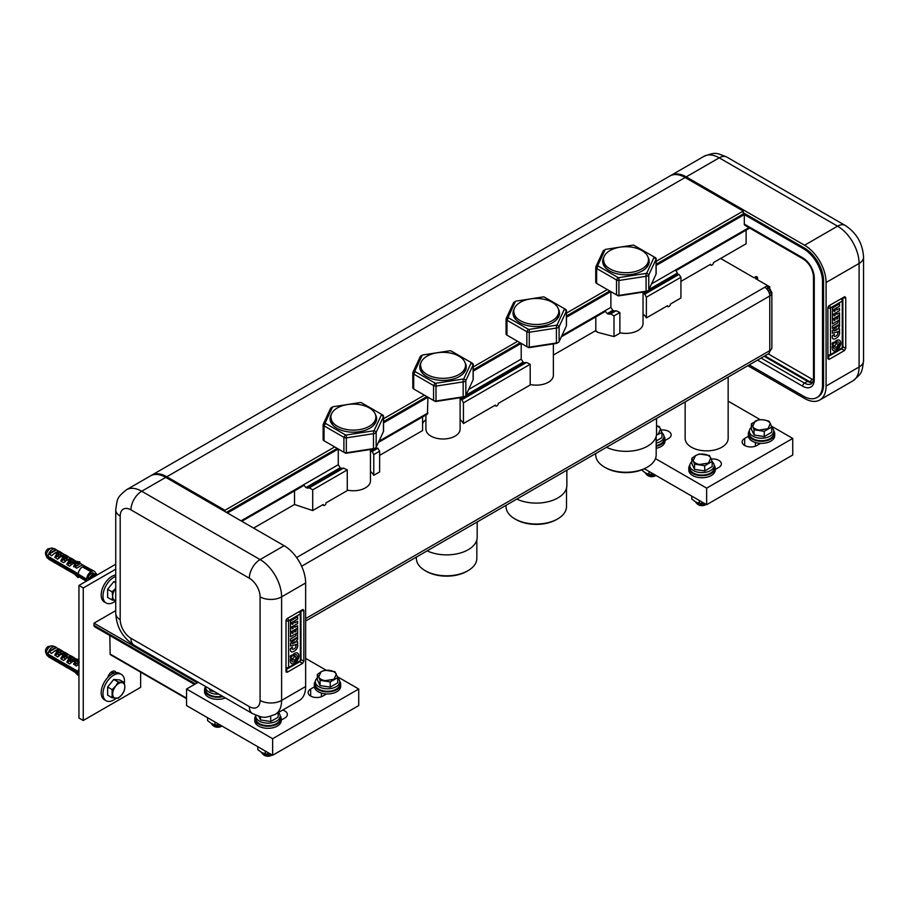 <?xml version="1.0" encoding="UTF-8"?>
<svg xmlns="http://www.w3.org/2000/svg" width="909" height="909" viewBox="0 0 909 909"><rect width="100%" height="100%" fill="white"/><g stroke="black" fill="none" stroke-linecap="round" stroke-linejoin="round"><path stroke-width="1.36" d="M305.64 618.597L769.775 350.635L769.775 295.959A7.102 4.102 -120 0 0 764.753 287.267L767.628 285.608L755.436 278.563L757.583 277.325L756.152 276.495L753.993 277.734L720.644 258.474M619.87 332.728A17.089 9.874 -0 0 0 642.345 326.286A17.089 9.874 -0 0 0 643.038 323.502L643.038 292.119M530.197 384.496A17.089 9.874 -0 0 0 552.672 378.053A17.089 9.874 -0 0 0 553.365 375.269L553.365 343.886M425.923 414.993L425.923 429.116A17.089 9.874 -0 0 0 440.581 438.888A17.089 9.874 -0 0 0 459.42 431.9A17.089 9.874 -0 0 0 460.113 429.116L460.113 397.733M347.272 490.11A17.089 9.874 -0 0 0 369.747 483.668A17.089 9.874 -0 0 0 370.44 480.884L370.44 449.501M301.64 566.239L769.775 295.959A7.102 4.102 0 0 0 771.855 293.062L771.855 347.738A7.102 4.102 0 0 1 769.775 350.635A7.102 4.102 60 0 1 768.31 353.885L305.64 621.006M771.855 293.062A7.102 4.102 0 0 0 770.491 290.641M766.571 288.698L767.628 288.096L767.628 285.608L769.775 286.846L769.775 289.335M768.31 291.016L770.491 289.744L770.491 293.062L769.446 293.675M757.583 279.813L757.583 277.325M769.775 286.846L767.628 288.096L770.491 289.744M770.491 350.147L769.718 351.499M272.632 738.71L358.725 689.011L358.725 705.577L272.632 755.277L272.632 738.71L186.55 689.011L198.23 682.273M305.64 658.366L326.047 670.149M337.364 676.682L358.725 689.011M281.165 720.121L284.835 718.008A8.624 4.977 0 0 0 287.358 714.485A8.624 4.977 0 0 0 282.699 710.065M255.827 715.656A13.192 7.613 0 0 0 254.781 718.633L254.781 720.701A13.192 7.613 0 0 0 258.645 726.086A13.192 7.613 0 0 0 273.018 727.734A13.192 7.613 0 0 0 281.165 720.701L281.165 718.633A13.192 7.613 0 0 0 280.12 715.656M315.366 681.284A13.192 7.613 0 0 0 314.332 684.25L314.332 686.318A13.192 7.613 0 0 0 314.366 686.874A13.192 7.613 0 0 0 318.195 691.704A13.192 7.613 0 0 0 326.558 693.919A13.192 7.613 0 0 0 340.705 686.318L340.705 684.25A13.192 7.613 0 0 0 339.659 681.284M326.558 693.919L322.854 696.055A8.624 4.977 0 0 1 313.457 697.135A8.624 4.977 0 0 1 308.128 692.533A8.624 4.977 0 0 1 310.662 689.011L314.366 686.874M205.616 686.67A13.192 7.613 0 0 0 204.57 689.636L204.57 691.704A13.192 7.613 0 0 0 208.434 697.089A13.192 7.613 0 0 0 225.364 697.93M272.632 755.277L186.55 705.577L186.55 689.011M685.147 401.903L685.147 438.433A21.509 12.419 0 0 0 691.442 447.217A21.509 12.419 0 0 0 714.883 449.91A21.509 12.419 0 0 0 728.154 438.433L728.154 377.065M706.645 488.144L792.739 438.433L792.739 455L706.645 504.711L706.645 488.144L655.469 458.591M728.154 401.153L760.06 419.572M771.377 426.105L792.739 438.433M715.178 469.544L718.849 467.431A8.624 4.977 0 0 0 721.371 463.908A8.624 4.977 0 0 0 711.258 459.011M689.84 465.078A13.192 7.613 0 0 0 688.795 468.055L688.795 470.123A13.192 7.613 0 0 0 692.658 475.509A13.192 7.613 0 0 0 707.032 477.157A13.192 7.613 0 0 0 715.178 470.123L715.178 468.055A13.192 7.613 0 0 0 714.133 465.078M749.38 430.707A13.192 7.613 0 0 0 748.346 433.673L748.346 435.752A13.192 7.613 0 0 0 748.38 436.297A13.192 7.613 0 0 0 752.209 441.126A13.192 7.613 0 0 0 760.572 443.342A13.192 7.613 0 0 0 774.718 435.752L774.718 433.673A13.192 7.613 0 0 0 773.673 430.707M760.572 443.342L756.867 445.478A8.624 4.977 0 0 1 747.471 446.558A8.624 4.977 0 0 1 742.142 441.956A8.624 4.977 0 0 1 744.676 438.433L748.38 436.297M664.956 440.558L668.626 438.433A8.624 4.977 0 0 0 671.16 434.922A8.624 4.977 0 0 0 661.036 430.014M656.184 448.307A13.192 7.613 0 0 0 664.956 441.126L664.956 439.058A13.192 7.613 0 0 0 663.911 436.093M706.645 504.711L644.379 468.76M647.333 467.146L646.254 467.76A28.713 16.578 180 0 1 633.38 472.055A28.713 16.578 180 0 1 605.633 467.76L604.565 467.146A30.236 17.464 -0 0 0 633.766 471.657A30.236 17.464 -0 0 0 647.333 467.146A30.236 17.464 -0 0 0 656.184 454.795L656.184 436.331M595.702 453.534L595.702 454.795A30.236 17.464 -0 0 0 604.565 467.146L605.633 467.76M656.537 418.413L656.537 433.673A30.588 17.657 180 0 1 638.993 449.648A30.588 17.657 180 0 1 606.496 447.308M557.66 518.914L556.581 519.539A28.713 16.578 180 0 1 543.707 523.823A28.713 16.578 180 0 1 515.971 519.539L514.892 518.914A30.236 17.464 0 0 0 544.105 523.436A30.236 17.464 0 0 0 557.66 518.914A30.236 17.464 0 0 0 566.512 506.574L566.512 488.099M506.029 505.302L506.029 506.574A30.236 17.464 0 0 0 514.892 518.914L515.971 519.539M566.864 470.192L566.864 485.451A30.588 17.657 180 0 1 549.32 501.416A30.588 17.657 180 0 1 516.823 499.075M467.987 570.682L466.908 571.307A28.713 16.578 180 0 1 454.034 575.602A28.713 16.578 180 0 1 426.298 571.307L425.219 570.682A30.236 17.464 -0 0 0 454.432 575.204A30.236 17.464 -0 0 0 467.987 570.682A30.236 17.464 -0 0 0 476.839 558.342L476.839 539.878M416.356 557.081L416.356 558.342A30.236 17.464 -0 0 0 425.219 570.682L426.298 571.307M477.191 521.959L477.191 537.219A30.588 17.657 180 0 1 459.647 553.195A30.588 17.657 180 0 1 427.15 550.843M331.728 413.447A22.52 12.999 -0 0 0 330.819 417.106A22.52 12.999 -0 0 0 350.135 429.98A22.52 12.999 -0 0 0 374.951 420.765A22.52 12.999 -0 0 0 375.86 417.106A22.52 12.999 -0 0 0 356.544 404.232A22.52 12.999 -0 0 0 331.728 413.447M374.156 424.48L374.951 423.174A22.52 12.999 -0 0 0 375.86 419.503L375.86 417.106M330.819 417.106L332.535 424.48M421.401 361.668A22.52 12.999 -0 0 0 420.492 365.338A22.52 12.999 -0 0 0 439.808 378.201A22.52 12.999 -0 0 0 464.624 368.997A22.52 12.999 -0 0 0 465.533 365.338A22.52 12.999 -0 0 0 446.217 352.465A22.52 12.999 -0 0 0 421.401 361.668M463.817 372.713L464.624 371.395A22.52 12.999 -0 0 0 465.533 367.736L465.533 365.338M420.492 365.338L422.208 372.713M514.664 307.833A22.52 12.999 -0 0 0 513.755 311.492A22.52 12.999 -0 0 0 533.072 324.365A22.52 12.999 -0 0 0 557.887 315.15A22.52 12.999 -0 0 0 558.796 311.492A22.52 12.999 -0 0 0 539.48 298.618A22.52 12.999 -0 0 0 514.664 307.833M557.081 318.866L557.887 317.559A22.52 12.999 -0 0 0 558.796 313.889L558.796 311.492M513.755 311.492L515.46 318.866M604.337 256.054A22.52 12.999 -0 0 0 603.428 259.724A22.52 12.999 -0 0 0 622.745 272.586A22.52 12.999 -0 0 0 647.56 263.383A22.52 12.999 -0 0 0 648.469 259.724A22.52 12.999 -0 0 0 629.153 246.85A22.52 12.999 -0 0 0 604.337 256.054M646.754 267.098L647.56 265.78A22.52 12.999 -0 0 0 648.469 262.122L648.469 259.724M603.428 259.724L605.133 267.098M78.947 585.464L83.253 587.953L83.253 720.496L78.947 718.008L78.947 585.464L115.738 564.228M83.253 587.953L115.738 569.193M114.375 673.024L111.943 671.615L111.943 674.103M140.634 672.16L140.634 687.363L83.253 720.496M115.738 574.965A15.214 8.783 120 0 0 101.183 594.997A15.214 8.783 120 0 0 104.33 601.963L106.126 602.997A15.214 8.783 -60 0 1 102.978 596.031A15.214 8.783 -60 0 1 115.738 576.454M109.841 635.539L110.137 654.048A1.523 0.875 120 0 0 110.444 654.73L186.55 698.657M115.738 610.621L94.013 623.165L94.013 625.358A3.045 1.761 120 0 0 94.638 626.755L194.515 684.42M121.352 674.387L119.556 673.353A15.214 8.783 120 0 0 116.034 672.671A6.09 3.511 120 0 0 114.989 671.319A6.09 3.511 120 0 0 107.853 677.398A15.214 8.783 120 0 0 101.183 692.738A15.214 8.783 120 0 0 104.33 699.714L106.126 700.748A15.214 8.783 -60 0 1 102.978 693.783A15.214 8.783 -60 0 1 109.614 678.466A15.214 8.783 -60 0 1 121.352 674.387A15.214 8.783 -60 0 1 124.499 681.352A15.214 8.783 -60 0 1 124.408 683.011M94.013 623.165L197.31 682.807M694.533 469.374L704.714 470.953L712.167 466.647L712.167 461.408L704.714 465.715L694.533 464.135L694.533 469.374L691.806 463.499L691.806 458.261L695.533 455.625L699.26 453.955L709.44 455.523L712.167 461.408M704.714 470.953L704.714 465.715M694.533 464.135L693.226 460.84A9.135 5.272 0 0 0 699.623 464.442L708.441 463.079L710.804 457.988A9.135 5.272 0 0 0 710.747 457.875A9.135 5.272 0 0 0 704.35 454.261A9.135 5.272 0 0 0 695.533 455.625L693.169 460.715A9.135 5.272 0 0 0 693.226 460.84L691.806 458.261M701.305 470.419A8.431 4.875 180 0 1 698.373 469.964M697.68 504.336L698.544 504.836A4.875 2.807 0 0 0 705.429 504.836L697.68 504.336L696.146 502.836A6.09 3.511 180 0 1 695.908 502.063M691.806 461.715A12.169 7.033 0 0 0 689.817 465.567L689.817 468.055A12.169 7.033 0 0 0 693.374 473.021A12.169 7.033 0 0 0 706.645 474.543A12.169 7.033 0 0 0 714.156 468.055L714.156 465.567A12.169 7.033 0 0 0 712.167 461.715M689.817 465.567A12.169 7.033 0 0 0 693.374 470.532A12.169 7.033 0 0 0 706.645 472.055A12.169 7.033 0 0 0 714.156 465.567M699.26 500.439L699.26 503.336L695.533 501.848L691.806 499.03L691.806 496.132M699.26 503.336L704.35 503.211M688.795 468.055A13.192 7.613 0 0 0 692.658 473.441A13.192 7.613 0 0 0 707.032 475.089A13.192 7.613 0 0 0 715.178 468.055M656.184 440.979L661.957 437.649L661.957 432.411L656.412 435.263M656.537 425.753L659.23 426.537L661.957 432.411M647.469 475.339L648.333 475.839A4.875 2.807 0 0 0 655.219 475.839L647.469 475.339L645.935 473.85A6.09 3.511 180 0 1 645.697 473.066M656.537 425.867A9.135 5.272 0 0 1 660.536 428.878A9.135 5.272 0 0 1 660.593 429.003L658.23 434.093L656.457 434.888M656.184 445.615A12.169 7.033 0 0 0 663.945 439.058L663.945 436.57A12.169 7.033 0 0 0 661.957 432.718M656.184 443.126A12.169 7.033 0 0 0 663.945 436.57M649.037 471.441L649.037 474.339L645.31 472.862L641.584 469.942M649.037 474.339L654.139 474.225M656.184 446.239A13.192 7.613 0 0 0 664.956 439.058M754.072 435.002L764.253 436.57L771.718 432.264L771.718 427.025L764.253 431.332L754.072 429.764L754.072 435.002L751.345 429.116L751.345 423.878L758.799 419.572L763.89 419.89L768.98 421.151L770.298 423.492L767.991 428.707L759.163 430.071A9.135 5.272 0 0 1 752.766 426.457L754.072 429.764M764.253 436.57L764.253 431.332M770.343 423.617A9.135 5.272 0 0 0 770.287 423.492A9.135 5.272 0 0 0 763.89 419.89A9.135 5.272 0 0 0 755.072 421.253L752.709 426.344A9.135 5.272 0 0 0 752.766 426.457L751.345 423.878M770.355 423.617L771.718 427.025M760.844 436.047A8.431 4.875 180 0 1 757.924 435.593M751.345 427.344A12.169 7.033 0 0 0 749.357 431.196L749.357 433.673A12.169 7.033 0 0 0 752.925 438.649A12.169 7.033 0 0 0 766.185 440.172A12.169 7.033 0 0 0 773.707 433.673L773.707 431.196A12.169 7.033 0 0 0 771.718 427.344M749.357 431.196A12.169 7.033 0 0 0 752.925 436.161A12.169 7.033 0 0 0 766.185 437.683A12.169 7.033 0 0 0 773.707 431.196M748.346 433.673A13.192 7.613 0 0 0 752.209 439.058A13.192 7.613 0 0 0 766.571 440.706A13.192 7.613 0 0 0 774.718 433.673M258.804 716.258L260.519 719.951L270.7 721.53L278.154 717.224L278.154 712.69M260.519 719.951L260.519 716.656M270.7 721.53L270.7 716.292M267.291 720.996A8.431 4.875 180 0 1 264.36 720.542M263.667 754.913L264.53 755.402A4.875 2.807 0 0 0 271.416 755.402L263.667 754.913L262.133 753.413A6.09 3.511 180 0 1 261.894 752.641M255.895 715.258A12.169 7.033 0 0 0 255.804 716.144L255.804 718.633A12.169 7.033 0 0 0 259.36 723.598A12.169 7.033 0 0 0 272.632 725.121A12.169 7.033 0 0 0 280.142 718.633L280.142 716.144A12.169 7.033 0 0 0 278.427 712.531M255.804 716.144A12.169 7.033 0 0 0 259.36 721.11A12.169 7.033 0 0 0 272.632 722.632A12.169 7.033 0 0 0 280.142 716.144M265.246 751.016L265.246 753.913L261.519 752.425L257.792 749.607L257.792 746.709M265.246 753.913L270.337 753.788M254.781 718.633A13.192 7.613 0 0 0 258.645 724.007A13.192 7.613 0 0 0 273.018 725.666A13.192 7.613 0 0 0 281.165 718.633M209.206 688.602L210.297 690.954L214.376 691.59M210.297 690.954L210.297 689.238M213.456 725.916L214.319 726.416A4.875 2.807 0 0 0 221.205 726.416L213.456 725.916L211.922 724.416A6.09 3.511 180 0 1 211.683 723.644M205.627 686.534A12.169 7.033 0 0 0 205.582 687.147L205.582 689.636A12.169 7.033 0 0 0 209.15 694.601A12.169 7.033 0 0 0 222.296 696.158M205.582 687.147A12.169 7.033 0 0 0 209.15 692.124A12.169 7.033 0 0 0 218.819 694.146M215.024 722.019L215.024 724.916L211.297 723.428L207.57 720.61L207.57 717.712M215.024 724.916L220.126 724.791M204.57 689.636A13.192 7.613 0 0 0 208.434 695.021A13.192 7.613 0 0 0 223.069 696.601M320.059 685.568L330.24 687.147L337.705 682.841L337.705 677.603L330.24 681.909L320.059 680.33L320.059 685.568L317.332 679.693L317.332 674.455L321.059 671.831L324.786 670.149L334.966 671.728L337.705 677.603M330.24 687.147L330.24 681.909M320.059 680.33L318.752 677.035A9.135 5.272 0 0 0 325.149 680.648L333.978 679.284L336.33 674.194A9.135 5.272 0 0 0 336.273 674.069A9.135 5.272 0 0 0 329.876 670.456A9.135 5.272 0 0 0 321.059 671.831L318.695 676.921A9.135 5.272 0 0 0 318.752 677.035L317.332 674.455M326.831 686.625A8.431 4.875 180 0 1 323.911 686.17M317.332 677.909A12.169 7.033 0 0 0 315.343 681.761L315.343 684.25A12.169 7.033 0 0 0 318.911 689.215A12.169 7.033 0 0 0 332.171 690.749A12.169 7.033 0 0 0 339.693 684.25L339.693 681.761A12.169 7.033 0 0 0 337.705 677.909M315.343 681.761A12.169 7.033 0 0 0 318.911 686.738A12.169 7.033 0 0 0 332.171 688.261A12.169 7.033 0 0 0 339.693 681.761M314.332 684.25A13.192 7.613 0 0 0 318.195 689.636A13.192 7.613 0 0 0 332.558 691.283A13.192 7.613 0 0 0 340.705 684.25M112.114 697.737L118.215 698.282L121.806 694.806L124.317 690.692L124.863 686.943L124.317 682.568L118.215 682.023L115.716 686.125L112.114 689.601L112.114 697.737L107.637 695.146L107.637 687.022L112.114 689.601M107.637 687.022L113.739 679.432L118.215 682.023M113.739 679.432L119.84 679.977L124.317 682.568M115.716 698.328A8.624 4.977 -60 0 1 112.659 693.987A8.624 4.977 -60 0 1 115.716 686.125A8.624 4.977 -60 0 1 118.761 683.42A8.624 4.977 -60 0 1 121.806 682.602A8.624 4.977 -60 0 1 124.863 686.943A8.624 4.977 -60 0 1 121.806 694.806A8.624 4.977 -60 0 1 118.761 697.51A8.624 4.977 -60 0 1 115.716 698.328M75.89 664.184L79.265 662.241L75.89 664.184A5.068 1.898 -46.5 0 1 77.708 662.82A5.068 1.898 -46.5 0 1 78.822 662.331A5.068 1.898 -46.5 0 1 78.947 662.297M71.595 660.309L68.061 661.922A5.068 1.898 -46.5 0 1 70.357 659.684L70.425 659.923A48.7 28.111 60 0 0 78.231 661.434L78.947 661.025M71.652 662.275L70.198 661.434M78.947 664.115L76.299 666.024L73.709 663.911A6.09 3.511 120 0 1 74.902 662.377L75.152 661.411L72.788 661.411L69.618 663.911L67.005 662.411L70.482 659.286M68.652 660.866L68.061 661.922M78.947 660.048L78.049 660.57A48.7 28.111 60 0 1 69.618 658.48L69.618 659.639A48.7 28.111 60 0 0 70.004 659.786L70.357 659.684M68.516 656.912L67.709 657.15A3.556 1.329 133.5 0 0 66.925 657.491A3.556 1.329 133.5 0 0 65.255 658.843L64.959 659.639M67.868 657.105L66.323 656.218L61.869 657.889A5.068 1.898 -46.5 0 1 64.8 655.366A5.068 1.898 -46.5 0 1 65.914 654.866A5.068 1.898 -46.5 0 1 67.05 654.889L66.846 655.548L68.436 654.628L70.527 655.832M65.414 658.673L63.732 657.707M66.323 656.218L66.846 655.548M66.914 661.866A6.09 3.511 -60 0 1 68.879 658.9L69.504 657.9L66.766 657.934L63.585 660.434L60.983 658.923L65.914 654.866M58.755 656.264L58.381 656.332A5.068 1.898 -46.5 0 1 61.573 653.503A5.068 1.898 -46.5 0 1 62.687 653.003A5.068 1.898 -46.5 0 1 63.403 652.912M62.687 653.003L61.255 653.423A3.556 1.329 133.5 0 0 60.471 653.764A3.556 1.329 133.5 0 0 58.801 655.116L58.381 656.332M61.414 653.378L59.835 652.48L58.653 652.867L57.324 653.935L58.96 654.946M59.835 652.48L58.426 651.98L57.324 653.935M116.068 698.351A15.214 8.783 -60 0 1 106.126 700.748M107.853 677.398A15.214 8.783 -60 0 1 116.034 672.671M78.947 659.491A48.7 28.111 60 0 1 71.345 657.491L69.618 658.48M71.186 656.15L70.277 655.912L70.857 657.116L72.084 657.048A6.09 3.511 -60 0 1 73.527 657.321A6.09 3.511 -60 0 1 74.049 657.752L75.958 658.957M78.049 660.57L78.231 661.434M60.892 658.389A6.09 3.511 120 0 1 62.857 655.423L63.471 654.423L60.744 654.457L57.562 656.957L54.858 654.912A6.09 3.511 120 0 1 56.824 651.946L57.449 650.935L54.71 650.969L51.54 653.469L48.836 651.423L55.972 647.31L58.471 648.867M59.142 649.196L58.221 648.946L58.801 650.162L60.028 650.094A6.09 3.511 120 0 1 61.471 650.355A6.09 3.511 120 0 1 61.994 650.787L64.505 652.355M58.312 648.901L54.779 650.946M65.164 652.673L64.244 652.423L64.823 653.639L66.05 653.571A6.09 3.511 120 0 1 67.493 653.844A6.09 3.511 120 0 1 68.016 654.264L68.436 654.628M64.346 652.378L60.801 654.423M70.368 655.866L66.823 657.9M55.972 647.31A6.09 3.511 120 0 0 55.04 646.708A6.09 3.511 120 0 0 52.404 647.185A6.09 3.511 120 0 0 48.836 651.423A6.09 3.511 120 0 0 48.12 654.128L78.254 671.524A6.09 3.511 120 0 0 78.254 672.524A6.09 3.511 120 0 0 78.947 674.364M78.947 668.876A6.09 3.511 120 0 0 78.254 671.524M55.04 646.708L52.654 645.947A5.545 3.204 120 0 0 51.654 645.867L48.097 646.572A3.795 2.193 120 0 0 45.45 650.696L48.12 654.128M51.654 645.867A5.545 3.204 120 0 0 50.245 646.379A5.545 3.204 120 0 0 46.348 652.662M73.686 664.513L75.901 663.24L75.515 661.627M73.004 661.354L75.152 661.411M78.947 672.285L78.322 671.91A6.09 3.511 120 0 0 78.322 672.262L78.947 672.705M48.12 655.128L46.348 653.662A5.545 3.204 120 0 0 46.586 654.65A5.545 3.204 120 0 0 47.154 655.48L49.006 657.162A6.09 3.511 120 0 1 48.836 656.991L48.836 656.991A6.09 3.511 120 0 1 48.12 655.128L78.254 672.524M48.836 656.991L55.381 660.9A6.09 3.511 120 0 0 56.278 661.184M76.299 672.978L66.914 667.433A6.09 3.511 120 0 0 67.436 667.865L60.892 663.956A6.09 3.511 120 0 0 61.414 664.388L54.858 660.479A6.09 3.511 120 0 0 55.381 660.9M61.414 664.388A6.09 3.511 120 0 0 62.301 664.661M67.436 667.865A6.09 3.511 120 0 0 68.323 668.138M78.322 671.91L78.947 672.353M46.348 653.662L45.814 651.492M49.006 657.162A6.09 3.511 120 0 0 50.245 657.696M77.095 673.444A48.7 28.111 60 0 1 78.231 674.683L78.049 675.353L74.902 672.171M78.049 675.353L78.947 674.83M45.45 651.696L46.586 654.65M92.127 577.863A4.056 2.341 120 0 1 94.366 575.317L95.081 574.908A5.068 2.932 120 0 0 92.525 577.624M97.649 574.67L97.627 574.658A5.068 2.932 120 0 0 95.081 574.908L94.366 575.317M92.957 576.556L91.764 578.067M89.264 579.51A5.068 1.898 -46.5 0 1 93.854 574.397A5.068 1.898 -46.5 0 1 94.968 573.897A5.068 1.898 -46.5 0 1 96.468 574.431M94.968 573.897L93.536 574.318A3.556 1.329 133.5 0 0 92.752 574.658A3.556 1.329 133.5 0 0 89.434 578.544L89.207 579.544M112.114 599.985L115.738 600.576A8.624 4.977 -60 0 1 112.659 596.236L112.114 599.985L107.637 597.406L107.637 589.271L112.114 591.861L112.659 596.236A8.624 4.977 -60 0 1 115.716 588.384L112.114 591.861M107.637 589.271L113.739 581.692L115.738 582.839M113.739 581.692L115.738 581.862M93.832 574.227L90.934 573.761L88.832 575.761M93.082 573.795L92.798 572.909M75.89 566.443A5.068 1.898 -46.5 0 1 77.708 565.08A5.068 1.898 -46.5 0 1 78.822 564.58A5.068 1.898 -46.5 0 1 79.265 564.489L75.89 566.443L79.265 564.489M71.595 562.557L68.061 564.182A5.068 1.898 -46.5 0 1 70.357 561.944L70.425 562.182A48.7 28.111 60 0 0 78.231 563.694L79.958 562.694L79.776 561.83A48.7 28.111 60 0 1 71.345 559.739L69.618 560.728A48.7 28.111 60 0 0 78.049 562.819L79.776 561.83M71.652 564.534L70.198 563.682M79.447 562.989L82.537 564.784L76.651 568.17L73.709 566.159A6.09 3.511 120 0 1 74.902 564.637L75.152 563.671L72.788 563.66L69.618 566.159L67.005 564.659L70.482 561.535M68.652 563.114L68.061 564.182M69.618 560.728L69.618 561.898A48.7 28.111 60 0 0 70.004 562.035L70.357 561.944M68.516 559.171L67.709 559.399A3.556 1.329 133.5 0 0 66.925 559.751A3.556 1.329 133.5 0 0 65.255 561.092L64.959 561.898M67.868 559.353L66.323 558.467L61.869 560.137A5.068 1.898 -46.5 0 1 64.8 557.626A5.068 1.898 -46.5 0 1 65.914 557.126A5.068 1.898 -46.5 0 1 67.05 557.149L66.846 557.796L68.436 556.876L70.527 558.081M65.414 560.933L63.732 559.955M66.323 558.467L66.846 557.796M66.914 564.125A6.09 3.511 -60 0 1 68.879 561.148L69.504 560.149L66.766 560.183L63.585 562.682L60.983 561.183L65.914 557.126M58.755 558.524L58.381 558.592A5.068 1.898 -46.5 0 1 61.573 555.763A5.068 1.898 -46.5 0 1 62.687 555.263A5.068 1.898 -46.5 0 1 63.403 555.16M62.687 555.263L61.255 555.672A3.556 1.329 133.5 0 0 60.471 556.024A3.556 1.329 133.5 0 0 58.801 557.365L58.381 558.592M61.414 555.626L59.835 554.74L58.653 555.115L57.324 556.183L58.96 557.206M59.835 554.74L58.426 554.229L57.324 556.183M115.738 600.872A15.214 8.783 -60 0 1 106.126 602.997M71.186 558.41L70.277 558.16L70.857 559.376L72.084 559.308A6.09 3.511 -60 0 1 73.527 559.569A6.09 3.511 -60 0 1 74.049 560.001L75.958 561.217M78.049 562.819L78.231 563.694M82.401 564.75L85.548 566.523A6.09 3.511 120 0 0 85.537 566.512A6.09 3.511 120 0 0 82.537 566.83A6.09 3.511 120 0 0 78.254 573.784A6.09 3.511 120 0 0 78.254 574.772A6.09 3.511 120 0 0 79.447 577.045A6.09 3.511 120 0 0 79.492 577.079M60.892 560.637A6.09 3.511 120 0 1 62.857 557.672L63.471 556.672L60.744 556.706L57.562 559.205L54.858 557.16A6.09 3.511 120 0 1 56.824 554.195L57.449 553.195L54.71 553.229L51.54 555.729L48.836 553.683L55.972 549.57L58.471 551.127M59.142 551.445L58.221 551.206L58.801 552.411L60.028 552.354A6.09 3.511 120 0 1 61.471 552.615A6.09 3.511 120 0 1 61.994 553.047L64.505 554.604M58.312 551.161L54.779 553.206M65.164 554.922L64.244 554.683L64.823 555.888L66.05 555.831A6.09 3.511 120 0 1 67.493 556.092A6.09 3.511 120 0 1 68.016 556.524L68.436 556.876M64.346 554.638L60.664 556.74M70.368 558.115L66.823 560.16M55.972 549.57A6.09 3.511 120 0 0 55.04 548.956A6.09 3.511 120 0 0 52.404 549.434A6.09 3.511 120 0 0 48.836 553.683A6.09 3.511 120 0 0 48.12 556.388L78.254 573.784M82.469 566.966L90.957 570.92A7.295 4.215 120 0 1 91.32 570.716L82.776 566.796A6.09 3.511 120 0 0 82.617 566.886A6.09 3.511 120 0 0 82.469 566.966L90.98 571.693A6.329 3.659 120 0 0 86.662 579.169L85.98 579.953L78.322 574.511A6.09 3.511 120 0 1 78.322 574.17L86.662 579.169M95.604 573.795A6.329 3.659 120 0 0 94.263 571.261A6.329 3.659 120 0 0 91.298 571.511L91.32 570.716M55.04 548.956L52.654 548.195A5.545 3.204 120 0 0 51.654 548.127L48.097 548.82A3.795 2.193 120 0 0 45.45 552.956L48.12 556.388M51.654 548.127A5.545 3.204 120 0 0 50.245 548.627A5.545 3.204 120 0 0 46.348 554.922M73.686 566.773L75.901 565.489L75.515 563.875M73.004 563.614L75.152 563.671M85.98 579.953L86.662 579.533A6.329 3.659 120 0 0 86.9 580.874M90.957 570.92L90.98 571.693M95.536 573.227L96.297 573.59A7.295 4.215 120 0 1 96.297 573.999L96.252 574.034M94.047 574.17A4.261 2.466 120 0 0 93.161 573.022A4.261 2.466 120 0 0 91.139 573.295A4.261 2.466 120 0 0 88.491 579.953M48.12 557.376L46.348 555.91A5.545 3.204 120 0 0 46.586 556.899A5.545 3.204 120 0 0 47.154 557.74L49.006 559.421A6.09 3.511 120 0 1 48.836 559.251L48.836 559.251A6.09 3.511 120 0 1 48.12 557.376L78.254 574.772M48.836 559.251L55.381 563.16A6.09 3.511 120 0 0 56.278 563.432M76.299 575.227L66.914 569.682A6.09 3.511 120 0 0 67.436 570.113L60.892 566.205A6.09 3.511 120 0 0 61.414 566.637L54.858 562.728A6.09 3.511 120 0 0 55.381 563.16M61.414 566.637A6.09 3.511 120 0 0 62.301 566.909M67.436 570.113A6.09 3.511 120 0 0 68.323 570.386M78.322 574.17L85.98 579.544M46.348 555.91L45.814 553.74M49.006 559.421A6.09 3.511 120 0 0 50.245 559.955M77.095 575.692A48.7 28.111 60 0 1 78.231 576.931L78.049 577.601L74.902 574.431M78.049 577.601L79.231 576.92M45.45 553.945L46.586 556.899M323.24 439.081A3.045 1.761 -0 0 0 323.138 439.536A3.045 1.761 -0 0 0 324.036 440.774L325.467 441.604A1.011 0.591 -0 0 0 325.467 441.604L345.352 453.08A1.011 0.591 -0 0 0 346.329 453.227L373.485 449.035A1.011 0.591 -0 0 0 373.94 448.876L375.372 448.046A3.045 1.761 -0 0 0 376.167 447.262L383.439 431.582A3.045 1.761 -0 0 0 383.541 431.127L383.541 416.22A3.045 1.761 -0 0 0 382.655 414.97L361.339 402.664A1.011 0.591 -0 0 0 360.35 402.517L333.194 406.721A1.011 0.591 -0 0 0 332.478 407.13L325.206 422.81A1.011 0.591 -0 0 0 325.467 423.378L345.352 434.854A1.011 0.591 -0 0 0 346.329 435.002L373.485 430.809A1.011 0.591 -0 0 0 374.201 430.389L381.485 414.709A1.011 0.591 -0 0 0 381.212 414.152L382.655 414.97L381.212 414.152M375.86 417.333A22.748 13.135 180 0 1 376.087 419.174A22.748 13.135 180 0 1 369.599 428.355M337.08 428.355A22.748 13.135 180 0 1 331.512 422.878A22.748 13.135 180 0 1 330.592 419.174A22.748 13.135 180 0 1 330.819 417.333M332.739 406.868L331.308 407.698A3.045 1.761 -0 0 0 330.524 408.482L323.24 424.162A3.045 1.761 -0 0 0 323.138 424.617A3.045 1.761 -0 0 0 324.036 425.867L343.909 437.343L343.909 452.25A3.045 1.761 -0 0 0 346.852 452.705L374.008 448.501A3.045 1.761 -0 0 0 375.372 448.046M325.467 441.604L324.036 440.774L324.036 425.867L325.467 423.378M331.251 414.561A23.259 13.43 -0 0 0 331.024 422.537A23.259 13.43 -0 0 0 336.898 428.253A23.259 13.43 -0 0 0 369.781 428.253A23.259 13.43 -0 0 0 375.656 414.981A23.259 13.43 -0 0 0 375.428 414.561M345.352 434.854L343.909 437.343A3.045 1.761 -0 0 0 346.852 437.797L374.008 433.593A3.045 1.761 -0 0 0 376.167 432.354L383.439 416.674A3.045 1.761 -0 0 0 383.541 416.22M412.913 387.302A3.045 1.761 -0 0 0 412.811 387.757A3.045 1.761 -0 0 0 413.709 389.007L415.14 389.825A1.011 0.591 -0 0 0 415.14 389.825L435.025 401.312A1.011 0.591 -0 0 0 436.002 401.46L463.158 397.256A1.011 0.591 -0 0 0 463.613 397.108L465.044 396.279A3.045 1.761 -0 0 0 465.84 395.495L473.112 379.814A3.045 1.761 -0 0 0 473.214 379.36L473.214 364.441A3.045 1.761 -0 0 0 472.328 363.202L451.012 350.897A1.011 0.591 -0 0 0 450.023 350.749L422.867 354.942A1.011 0.591 -0 0 0 422.151 355.362L414.879 371.042A1.011 0.591 -0 0 0 415.14 371.611L435.025 383.087A1.011 0.591 -0 0 0 436.002 383.234L463.158 379.03A1.011 0.591 -0 0 0 463.874 378.621L471.146 362.941A1.011 0.591 -0 0 0 470.885 362.373L472.328 363.202L470.885 362.373M465.533 365.554A22.748 13.135 180 0 1 465.76 367.406A22.748 13.135 180 0 1 459.272 376.587M426.753 376.587A22.748 13.135 180 0 1 421.185 371.099A22.748 13.135 180 0 1 420.265 367.406A22.748 13.135 180 0 1 420.492 365.554M422.412 355.101L420.981 355.93A3.045 1.761 -0 0 0 420.197 356.714L412.913 372.395A3.045 1.761 -0 0 0 412.811 372.849A3.045 1.761 -0 0 0 413.709 374.088L433.582 385.564L433.582 400.483A3.045 1.761 -0 0 0 436.525 400.937L463.681 396.733A3.045 1.761 -0 0 0 465.044 396.279M415.14 389.825L413.709 389.007L413.709 374.088L415.14 371.611M420.924 362.782A23.259 13.43 -0 0 0 420.697 370.77A23.259 13.43 -0 0 0 426.571 376.485A23.259 13.43 -0 0 0 459.454 376.485A23.259 13.43 -0 0 0 465.328 363.214A23.259 13.43 -0 0 0 465.101 362.782M435.025 383.087L433.582 385.564A3.045 1.761 -0 0 0 436.525 386.018L463.681 381.825A3.045 1.761 -0 0 0 465.84 380.576L473.112 364.895A3.045 1.761 -0 0 0 473.214 364.441M506.177 333.467A3.045 1.761 -0 0 0 506.074 333.921A3.045 1.761 -0 0 0 506.961 335.16L508.404 335.989A1.011 0.591 -0 0 0 508.404 335.989L528.277 347.465A1.011 0.591 -0 0 0 529.254 347.613L556.422 343.42A1.011 0.591 -0 0 0 556.876 343.261L558.308 342.432A3.045 1.761 -0 0 0 559.092 341.648L566.375 325.967A3.045 1.761 -0 0 0 566.477 325.513L566.477 310.605A3.045 1.761 -0 0 0 565.58 309.355L544.264 297.05A1.011 0.591 -0 0 0 543.287 296.902L516.13 301.106A1.011 0.591 -0 0 0 515.414 301.515L508.131 317.196A1.011 0.591 -0 0 0 508.404 317.764L528.277 329.24A1.011 0.591 -0 0 0 529.254 329.388L556.422 325.195A1.011 0.591 -0 0 0 557.137 324.774L564.409 309.094A1.011 0.591 -0 0 0 564.148 308.537L565.58 309.355L564.148 308.537M558.796 311.719A22.748 13.135 180 0 1 559.024 313.56A22.748 13.135 180 0 1 552.536 322.74M520.005 322.74A22.748 13.135 180 0 1 514.449 317.264A22.748 13.135 180 0 1 513.528 313.56A22.748 13.135 180 0 1 513.755 311.719M515.676 301.254L514.244 302.083A3.045 1.761 -0 0 0 513.449 302.867L506.177 318.548A3.045 1.761 -0 0 0 506.074 319.002A3.045 1.761 -0 0 0 506.961 320.252L526.845 331.728L526.845 346.636A3.045 1.761 -0 0 0 529.788 347.09L556.944 342.886A3.045 1.761 -0 0 0 558.308 342.432M508.404 335.989L506.961 335.16L506.961 320.252L508.404 317.764M514.187 308.946A23.259 13.43 -0 0 0 513.96 316.923A23.259 13.43 -0 0 0 519.823 322.638A23.259 13.43 -0 0 0 552.717 322.638A23.259 13.43 -0 0 0 558.592 309.367A23.259 13.43 -0 0 0 558.365 308.946M528.277 329.24L526.845 331.728A3.045 1.761 -0 0 0 529.788 332.183L556.944 327.979A3.045 1.761 -0 0 0 559.092 326.74L566.375 311.06A3.045 1.761 -0 0 0 566.477 310.605M595.849 281.688A3.045 1.761 -0 0 0 595.747 282.142A3.045 1.761 -0 0 0 596.634 283.392L617.95 295.698A1.011 0.591 -0 0 0 618.927 295.845L646.083 291.641A1.011 0.591 -0 0 0 646.538 291.494L647.981 290.664A3.045 1.761 -0 0 0 648.765 289.88L656.037 274.2A3.045 1.761 -0 0 0 656.15 273.745L656.15 258.826A3.045 1.761 -0 0 0 655.253 257.588L633.937 245.282A1.011 0.591 -0 0 0 632.959 245.135L605.803 249.327A1.011 0.591 -0 0 0 605.087 249.748L597.804 265.428A1.011 0.591 -0 0 0 598.065 265.996L617.95 277.472A1.011 0.591 -0 0 0 618.927 277.62L646.083 273.416A1.011 0.591 -0 0 0 646.81 273.007L654.082 257.327A1.011 0.591 -0 0 0 653.821 256.758L655.253 257.588L653.821 256.758M648.469 259.94A22.748 13.135 180 0 1 648.696 261.792A22.748 13.135 180 0 1 642.209 270.973M609.678 270.973A22.748 13.135 180 0 1 604.121 265.485A22.748 13.135 180 0 1 603.201 261.792A22.748 13.135 180 0 1 603.428 259.94M605.349 249.486L603.917 250.316A3.045 1.761 -0 0 0 603.121 251.1L595.849 266.78A3.045 1.761 -0 0 0 595.747 267.235A3.045 1.761 -0 0 0 596.634 268.473L616.518 279.949L616.518 294.868A3.045 1.761 -0 0 0 619.461 295.323L646.617 291.119A3.045 1.761 -0 0 0 647.981 290.664M598.065 284.21L596.634 283.392L596.634 268.473L598.065 265.996M603.86 257.167A23.259 13.43 -0 0 0 603.633 265.155A23.259 13.43 -0 0 0 609.496 270.871A23.259 13.43 -0 0 0 642.39 270.871A23.259 13.43 -0 0 0 648.265 257.599A23.259 13.43 -0 0 0 648.026 257.167M617.95 277.472L616.518 279.949A3.045 1.761 -0 0 0 619.461 280.404L646.617 276.211A3.045 1.761 -0 0 0 648.765 274.961L656.037 259.281A3.045 1.761 -0 0 0 656.15 258.826M746.107 230.136L746.107 243.771L713.463 262.621A2.034 1.17 -60 0 1 712.576 264.655A2.034 1.17 -60 0 1 711.02 265.201A2.034 1.17 -60 0 1 710.599 264.28L680.921 281.404M656.15 261.337L743.232 211.058L685.125 177.505A30.44 17.578 -120 0 0 669.91 175.994L151.61 475.237A30.44 17.578 -120 0 0 151.076 475.566M743.232 211.058L743.232 213.956L656.15 264.235M679 274.416L644.856 294.13L646.367 297.22L646.367 317.923L667.558 305.697A2.034 1.17 -60 0 0 667.979 306.617A2.034 1.17 -60 0 0 669.535 306.083A2.034 1.17 -60 0 0 670.422 304.038L680.921 297.97L680.921 277.268L679 274.416L677.909 274.245L643.754 293.971A21.305 12.306 -0 0 0 643.038 293.38M685.125 177.505L166.824 476.748L224.932 510.29L334.694 446.921M383.541 418.719L424.367 395.154M473.214 366.952L517.619 341.307M566.477 313.105L607.292 289.539M166.824 476.748A30.44 17.578 -120 0 0 151.61 475.237M526.459 362.486L461.92 399.744L463.431 402.835L463.431 423.537L495.382 405.096A2.034 1.17 -60 0 0 495.803 406.028A2.034 1.17 -60 0 0 497.371 405.482A2.034 1.17 -60 0 0 498.257 403.437L530.197 384.996L530.197 364.282L526.459 362.486L524.573 362.771A21.305 12.306 -0 0 1 523.107 362.168L465.999 395.142M521.164 343.352A21.305 12.306 -0 0 0 521.209 343.386L521.209 359.123L523.107 362.168M524.573 362.771L460.818 399.585L461.92 399.744L460.818 399.585A21.305 12.306 -0 0 0 460.113 398.994M463.431 423.537A21.305 12.306 -0 0 0 460.113 419.708M425.923 419.708A21.305 12.306 -0 0 0 422.594 423.537M379.632 455.364L422.594 430.548L422.594 416.913M378.405 442.422L427.435 414.118L427.946 397.222A21.305 12.306 -0 0 1 427.9 397.199M370.44 471.476A21.305 12.306 -0 0 1 373.758 475.316L373.758 454.602L372.247 451.523L371.145 451.353A21.305 12.306 -0 0 0 370.44 450.773M373.758 475.316L379.632 471.93L379.632 451.216L377.837 448.251L372.247 451.523L371.145 451.353L376.61 448.205L375.974 447.558M294.516 490.86L294.516 504.495L312.707 510.563L323.206 504.495A2.034 1.17 -60 0 0 323.627 505.427A2.034 1.17 -60 0 0 325.195 504.881A2.034 1.17 -60 0 0 326.081 502.836L347.272 490.61L347.272 469.896L343.522 468.101L341.648 468.385A21.305 12.306 -0 0 1 340.182 467.783L305.89 487.576L307.481 488.11L341.648 468.385M312.707 510.563L312.707 489.849L309.378 487.826L343.522 468.101M227.443 512.983L338.273 449.001A21.305 12.306 -0 0 0 338.273 449.001L338.273 464.738L340.182 467.783M224.932 510.29L224.932 511.54M644.856 294.13L643.754 293.971L644.856 294.13M646.367 317.923A21.305 12.306 -0 0 0 643.038 314.094M553.365 355.055L595.815 330.546A2.034 1.17 -60 0 0 595.815 330.615L597.804 332.376L614.007 336.603L619.87 333.217L619.87 312.514L616.132 310.719L614.245 311.003A21.305 12.306 -0 0 1 612.78 310.389L607.189 313.628L608.791 314.162L614.245 311.003M614.007 336.603L614.007 315.9L610.678 313.866L616.132 310.719M610.837 291.584A21.305 12.306 -0 0 0 610.882 291.607L610.882 307.344L612.78 310.389M473.214 371.088L521.209 343.386M383.541 422.867L427.946 397.222M307.481 488.11L309.094 488.042M677.909 274.245L675.671 269.939L651.56 283.869M608.791 314.162L610.394 314.082M377.701 448.376L376.61 448.205M241.817 521.289L302.947 485.985L303.617 484.747L241.067 520.857M305.89 487.576L303.617 484.747L338.273 464.738M294.516 504.495L254.338 527.686A2.034 1.17 -60 0 1 254.213 528.447M561.342 336.807L604.246 312.037L604.917 310.798L561.887 335.637M595.815 330.615L595.815 316.9M607.189 313.628L604.917 310.798L610.882 307.344M226.364 512.369L337.205 448.376M383.541 421.617L426.878 396.608M473.214 369.849L520.13 342.761M566.477 317.252L610.882 291.607M566.477 316.002L609.803 290.994M656.15 265.473L744.312 214.569L803.499 248.748A26.884 15.521 -120 0 1 822.509 281.676L822.509 385.211A26.884 15.521 -120 0 1 816.941 397.528A26.884 15.521 -120 0 1 803.499 396.188L749.266 364.884M743.232 212.706L804.567 248.123L803.499 248.748M744.312 214.569L744.312 224.148A2.534 1.466 120 0 0 744.835 225.307A2.534 1.466 120 0 0 745.096 225.409M747.823 365.713L804.567 398.472A30.44 17.578 -120 0 0 814.657 401.392A30.44 17.578 -120 0 0 819.793 399.983A30.44 17.578 -120 0 0 823.588 396.244A30.44 17.578 -120 0 0 826.088 386.041L826.088 282.494A30.44 17.578 -120 0 0 804.567 245.225L686.204 176.88A30.44 17.578 -120 0 0 670.99 175.38A30.44 17.578 -120 0 0 670.456 175.71M816.941 397.528L818.009 396.903A26.884 15.521 -120 0 0 823.588 384.598L823.588 281.051A26.884 15.521 -120 0 0 804.567 248.123M842.825 297.743L842.904 346.738L845.734 348.374L844.495 350.522L829.122 359.396L827.883 358.68L827.883 307.799L829.122 305.64L844.859 296.618M844.495 296.777L845.734 297.493L845.734 348.374M842.904 346.738L841.666 348.886L827.883 356.748M841.848 298.731A1.829 1.057 120 0 0 841.814 298.709A1.829 1.057 120 0 0 841.223 298.663M827.883 354.896A1.829 1.057 120 0 0 828.224 355.385A1.829 1.057 120 0 0 828.258 355.408A1.829 1.829 0 0 0 830.122 355.43L841.882 348.636A1.829 1.829 0 0 0 842.802 347.056A1.829 1.057 180 0 1 842.552 347.579A1.829 1.057 180 0 1 842.268 347.795A1.829 1.057 60 0 1 841.882 348.636M260.088 596.861L260.088 700.407A15.214 8.783 60 0 1 249.327 706.611L130.953 638.277A15.214 8.783 60 0 1 120.193 619.643A15.214 8.783 180 0 1 115.738 613.427L115.738 509.881C117.443 497.939 116.852 497.768 126.499 489.735A30.44 17.578 60 0 1 141.713 491.246L260.088 559.58A30.44 17.578 60 0 1 281.608 596.861A15.214 8.783 -0 0 1 260.088 596.861A15.214 8.783 60 0 0 249.327 578.215A15.214 8.783 -60 0 1 260.088 559.58L284.119 545.707A30.44 17.578 60 0 1 294.198 554.433A30.44 17.578 60 0 1 303.129 569.886A30.44 17.578 60 0 1 305.64 582.987L305.64 686.522A30.44 17.578 60 0 1 299.334 700.464L275.302 714.338A30.44 17.578 60 0 0 281.608 700.407L305.64 686.522M126.499 489.735L150.53 475.861A30.44 17.578 60 0 1 165.745 477.373L284.119 545.707M300.936 610.598L301.015 659.593L303.845 661.229L302.606 663.377L287.233 672.251L286.04 671.933M302.97 609.473L287.233 618.506L285.994 620.654L285.994 671.535M302.606 609.632L303.845 610.348L303.845 661.229M301.015 659.593L299.777 661.752L285.994 669.603M285.994 620.711L286.028 620.733A1.829 1.057 0 0 0 288.233 620.904A1.829 1.057 0 0 0 288.608 620.733L288.608 667.445L300.368 660.661A1.829 1.057 60 0 1 299.993 661.491A1.829 1.829 0 0 0 300.902 659.911A1.829 1.057 180 0 1 300.663 660.434A1.829 1.057 180 0 1 300.368 660.661L300.368 613.939A1.829 1.057 0 0 0 300.902 613.189A1.829 1.829 0 0 0 299.993 611.609A1.829 1.057 120 0 0 299.925 611.575A1.829 1.057 120 0 0 299.334 611.518M285.994 667.751A1.829 1.057 120 0 0 286.335 668.24A1.829 1.057 120 0 0 286.369 668.263A1.829 1.829 0 0 0 288.233 668.285L299.993 661.491M837.075 328.74L833.996 330.956L837.075 329.717L837.075 328.74L833.996 330.944M833.61 345.5L833.61 346.954L833.621 345.5L832.201 346.318L832.201 347.954A6.045 3.488 120 0 0 833.451 350.726A6.045 3.488 120 0 0 838.098 349.101A6.045 3.488 120 0 0 840.734 343.023A6.045 3.488 120 0 0 839.484 340.261A6.045 3.488 120 0 0 836.473 340.557L835.041 341.386L835.041 343.023L836.314 342.295L835.041 343.023M833.451 350.726A6.045 3.488 120 0 0 838.098 349.101A6.045 3.488 120 0 0 840.734 343.023A6.045 3.488 120 0 0 839.484 340.261M833.621 346.965L836.314 343.943L836.314 342.295M832.201 343.023L833.621 342.204L833.621 343.852L832.201 344.67L832.201 343.023M833.61 342.216L833.61 343.852L832.201 344.67M833.155 338.887A4.318 2.5 120 0 0 833.576 339.057L833.576 339.057A4.318 2.5 120 0 1 833.144 338.887A4.318 2.5 120 0 1 832.258 336.807A4.056 2.341 120 0 1 832.428 335.523L834.473 334.342A1.75 1.011 120 0 0 834.053 335.66L834.053 335.66A1.591 0.92 120 0 0 834.382 336.41A1.591 0.92 120 0 0 834.701 336.489A4.488 2.591 120 0 0 837.189 335.069A1.523 0.875 120 0 0 837.837 333.523A2.102 1.216 120 0 0 837.405 332.569A2.102 1.216 120 0 0 837.382 332.558L839.371 331.558A4.136 2.386 120 0 1 839.621 332.796A4.136 2.386 120 0 0 839.371 331.558M834.462 334.353A1.75 1.011 120 0 0 834.053 335.66A1.591 0.92 120 0 0 834.382 336.41L834.382 336.41M839.621 332.796L839.632 332.796A4.329 2.5 120 0 1 838.507 336.114A4.329 2.5 120 0 0 839.632 332.796M838.507 336.114L838.507 336.114A6.761 3.909 120 0 1 833.564 339.046A6.761 3.909 120 0 0 838.507 336.114M839.496 320.241L839.496 324.286L832.383 328.399L832.383 326.092L837.825 322.945L837.825 321.207L839.507 320.241L839.507 324.286L832.383 328.399M839.496 315.537L839.496 319.832L832.383 323.956L832.383 319.65L834.064 318.684L834.064 320.661L835.064 320.093L835.064 318.309L836.746 317.332L836.734 319.116L837.825 318.491L837.825 316.514L839.507 315.537L839.507 319.843L832.383 323.945M834.064 318.684L834.064 320.661M836.734 317.343L836.734 319.116M839.496 312.866L839.496 315.173L832.383 319.286L832.383 315.207L834.064 314.23L834.064 316.002L835.098 315.412L835.098 313.753L836.78 312.776L836.769 314.434L839.507 312.855L839.507 315.173L832.383 319.286M834.064 314.241L834.064 316.002M836.769 312.787L836.769 314.434M839.496 308.401L839.496 310.708L832.383 314.821L832.383 310.742L834.064 309.764L834.064 311.537L835.098 310.946L835.098 309.287L836.78 308.321L836.78 309.969L839.507 308.401L839.507 310.708L832.383 314.821M834.064 309.776L834.064 311.537M836.769 308.321L836.769 309.969M839.507 306.253L832.383 310.355L832.383 308.049L839.507 303.936L839.507 306.253L832.383 310.367M839.496 303.947L839.496 306.242M835.053 346.488L833.621 347.318L835.053 346.488A2.011 1.159 120 0 0 835.462 347.238A2.011 1.159 120 0 0 836.303 347.204A2.011 1.159 120 0 0 837.734 345.465A2.011 1.159 120 0 0 837.462 343.75A2.011 1.159 120 0 0 836.621 343.772L836.61 342.114L836.621 343.772M838.473 342L838.473 342A4.022 2.329 120 0 0 836.61 342.114L836.61 342.114A4.022 2.329 120 0 1 838.484 342L838.484 342A4.022 2.329 120 0 1 839.314 343.67A4.022 2.329 120 0 1 837.632 347.829A4.022 2.329 120 0 1 834.451 348.976L834.451 348.976A4.022 2.329 120 0 1 833.621 347.306A4.022 2.329 120 0 0 834.451 348.976M835.462 347.238A2.011 1.159 120 0 0 836.303 347.215A2.011 1.159 120 0 0 837.746 345.465A2.011 1.159 120 0 0 837.473 343.75M842.802 347.056L842.802 300.334A1.829 1.057 -0 0 1 842.268 301.084L830.496 307.867L830.496 354.59L842.268 347.795L842.268 301.084A1.829 1.057 -120 0 0 840.973 298.845L829.201 305.64A1.829 1.057 120 0 0 827.917 307.867A1.829 1.057 -0 0 0 830.122 308.037A1.829 1.057 -0 0 0 830.496 307.867A1.829 1.057 -120 0 0 829.201 305.64L829.178 305.617M839.507 324.502L839.507 326.899L838.587 327.592L838.587 329.149L839.507 328.819L839.507 331.206L832.383 333.262L832.383 330.433L839.507 324.502L838.587 329.149M839.496 328.819L839.496 331.194L832.383 333.262M295.186 641.595L292.107 643.811L295.186 642.583L295.186 641.595L292.107 643.811M291.721 658.355L291.721 659.82L291.732 658.355L290.301 659.173L290.301 660.82A6.045 3.488 120 0 0 291.55 663.581A6.045 3.488 120 0 0 296.209 661.957A6.045 3.488 120 0 0 298.834 655.878A6.045 3.488 120 0 0 297.595 653.116A6.045 3.488 120 0 0 294.573 653.423L293.152 654.241L293.152 655.889L294.425 655.15L293.152 655.878M291.55 663.581A6.045 3.488 120 0 0 296.209 661.968A6.045 3.488 120 0 0 298.845 655.889A6.045 3.488 120 0 0 297.595 653.116M291.732 659.82L294.425 656.798L294.425 655.15M290.301 655.889L291.732 655.059L291.732 656.707L290.301 657.537L290.301 655.889M291.721 655.071L291.721 656.707L290.301 657.525M291.255 651.753A4.318 2.5 120 0 0 291.687 651.912L291.687 651.912A4.318 2.5 120 0 1 291.255 651.753A4.318 2.5 120 0 1 290.369 649.662A4.056 2.341 120 0 1 290.539 648.378L292.584 647.208A1.75 1.011 120 0 0 292.153 648.515L292.164 648.526A1.591 0.92 120 0 0 292.493 649.276A1.591 0.92 120 0 0 292.8 649.344A4.488 2.591 120 0 0 295.289 647.924A1.523 0.875 120 0 0 295.948 646.379A2.102 1.216 120 0 0 295.505 645.435A2.102 1.216 120 0 0 295.493 645.424L295.505 645.424A2.102 1.216 120 0 0 295.493 645.424L297.482 644.413A4.136 2.386 120 0 1 297.732 645.651A4.136 2.386 120 0 0 297.482 644.413M292.584 647.208A1.75 1.011 120 0 0 292.164 648.526M292.153 648.515A1.591 0.92 120 0 0 292.482 649.265A1.591 0.92 120 0 0 292.493 649.265L292.493 649.276M297.732 645.651L297.732 645.663A4.329 2.5 120 0 1 296.607 648.969A4.329 2.5 120 0 0 297.732 645.663M296.607 648.969L296.618 648.981A6.761 3.909 120 0 1 291.675 651.912A6.761 3.909 120 0 0 296.618 648.981M297.618 637.152L290.494 641.254L290.494 638.947L295.936 635.8L295.936 634.062L297.618 633.096L297.618 637.152L290.494 641.265M297.607 633.096L297.607 637.141M297.618 632.698L290.494 636.811L290.494 632.516L292.175 631.539L292.175 633.528L293.164 632.948L293.164 631.164L294.846 630.198L294.846 631.982L295.936 631.357L295.936 629.369L297.618 628.392L297.618 632.698L290.494 636.8M292.164 631.539L292.164 633.516M294.846 630.198L294.846 631.971M297.607 628.403L297.607 632.698M294.891 627.29L297.618 625.722L297.618 628.039L290.494 632.141L290.494 628.062L292.175 627.096L292.175 628.858L293.209 628.267L293.209 626.608L294.891 625.642L294.891 627.29L294.88 625.642M297.607 625.722L297.607 628.028M297.618 628.039L290.494 632.153M292.164 627.096L292.164 628.858M294.891 622.835L297.618 621.256L297.618 623.574L290.494 627.676L290.494 623.597L292.175 622.631L292.175 624.392L293.209 623.801L293.209 622.142L294.891 621.177L294.891 622.835L294.88 621.177M297.607 621.256L297.607 623.563M297.618 623.574L290.494 627.687M292.164 622.631L292.164 624.392M297.618 619.109L290.494 623.21L290.494 620.915L297.618 616.802L297.618 619.109L290.494 623.222M297.607 616.802L297.607 619.109M293.164 659.343L291.732 660.173L293.164 659.343A2.011 1.159 120 0 0 293.573 660.093A2.011 1.159 120 0 0 294.414 660.07A2.011 1.159 120 0 0 295.845 658.321A2.011 1.159 120 0 0 295.573 656.605M292.55 661.832L292.562 661.843A4.022 2.329 120 0 1 291.732 660.173A4.022 2.329 120 0 0 292.55 661.832A4.022 2.329 120 0 0 292.562 661.843A4.022 2.329 120 0 0 295.732 660.684A4.022 2.329 120 0 0 297.413 656.537A4.022 2.329 120 0 0 296.584 654.866A4.022 2.329 120 0 0 296.584 654.855A4.022 2.329 120 0 0 294.721 654.98L294.732 656.628A2.011 1.159 120 0 1 295.573 656.616A2.011 1.159 120 0 1 295.857 658.321A2.011 1.159 120 0 1 294.414 660.07L294.414 660.07A2.011 1.159 120 0 1 293.573 660.093M296.584 654.855L296.584 654.866A4.022 2.329 120 0 0 294.732 654.98L294.732 656.628M297.618 637.368L297.618 639.754L296.698 640.459L296.698 642.015L297.618 641.674L297.618 644.061L290.494 646.117L290.494 643.299L297.618 637.368M297.618 639.754L296.686 640.447L296.698 642.015M297.607 637.368L297.607 639.754M297.618 644.061L290.494 646.117M297.607 641.674L297.607 644.061M764.753 287.267L296.618 557.547M321.422 696.726L321.422 693.078L321.434 696.714M310.662 689.011L310.662 696.055M755.436 446.149L755.436 442.501L755.447 446.149M744.676 438.433L744.676 445.478M94.013 625.358L195.401 683.898M110.137 654.048L186.55 698.169M73.265 658.196L74.049 657.752M68.879 658.9L72.084 657.048M69.504 657.9L70.857 657.116M67.005 662.411L68.107 661.775M48.927 651.969L56.392 647.663M54.926 650.924L58.221 649.026M57.449 650.935L58.801 650.162M56.824 651.946L60.028 650.094M59.96 651.969L61.994 650.787M54.858 654.912L56.892 653.73M54.96 655.446L57.392 654.048M59.983 652.548L62.414 651.139M60.96 654.4L64.244 652.503M63.471 654.423L64.823 653.639M62.857 655.423L66.05 653.571M66.993 654.866L68.016 654.264M60.983 658.923L62.573 658.014M66.982 657.877L70.277 655.98M72.856 661.388L73.618 660.945M73.709 663.911L75.64 662.786M74.902 662.377L75.64 661.957M73.265 560.455L74.049 560.001M68.879 561.148L72.084 559.308M69.504 560.149L70.857 559.376M67.005 564.659L68.107 564.023M48.927 554.229L56.392 549.922M54.926 553.172L58.221 551.274M57.449 553.195L58.801 552.411M56.824 554.195L60.028 552.354M59.96 554.217L61.994 553.047M54.858 557.16L56.892 555.99M54.96 557.706L57.392 556.297M59.983 554.808L62.414 553.399M60.801 556.683L64.232 554.695M60.96 556.649L64.244 554.751M63.471 556.672L64.823 555.888M62.857 557.672L66.05 555.831M66.993 557.115L68.016 556.524M60.983 561.183L62.573 560.262M66.982 560.126L70.277 558.228M73.709 566.159L75.64 565.046M74.902 564.637L75.64 564.205M373.485 449.035L373.485 430.809M346.329 453.227L346.329 435.002M376.167 447.262L376.167 432.354L374.201 430.389M383.439 431.582L383.439 416.674L381.485 414.709M325.206 422.81L323.24 424.162M332.478 407.13L330.524 408.482M463.158 397.256L463.158 379.03M436.002 401.46L436.002 383.234M465.84 395.495L465.84 380.576L463.874 378.621M473.112 379.814L473.112 364.895L471.146 362.941M414.879 371.042L412.913 372.395M422.151 355.362L420.197 356.714M556.422 343.42L556.422 325.195M529.254 347.613L529.254 329.388M559.092 341.648L559.092 326.74L557.137 324.774M566.375 325.967L566.375 311.06L564.409 309.094M508.131 317.196L506.177 318.548M515.414 301.515L513.449 302.867M646.083 291.641L646.083 273.416M618.927 295.845L618.927 277.62M648.765 289.88L648.765 274.961L646.81 273.007M656.037 274.2L656.037 259.281L654.082 257.327M597.804 265.428L595.849 266.78M605.087 249.748L603.121 251.1M748.948 227.636L675.671 269.939M646.367 297.22L680.921 277.268M463.431 402.835L530.197 364.282M462.022 397.438L460.113 398.54M521.209 359.123L468.624 389.484M427.946 412.959L378.951 441.251M372.349 449.205L370.44 450.307M379.632 451.216L373.758 454.602M312.707 489.849L347.272 469.896M676.989 273.325L648.924 289.528M644.958 291.823L643.038 292.925M614.007 315.9L619.87 312.514M757.515 360.112L802.704 386.211A16.339 9.431 -120 0 0 814.259 379.53L814.259 277.824A16.339 9.431 -120 0 0 802.704 257.815L744.312 224.103M823.588 281.051L822.509 281.676M823.588 384.598L822.509 385.211M814.259 277.824A2.534 1.466 180 0 1 813.51 276.791C812.851 269.257 809.419 263.315 803.226 258.974L744.63 225.137M802.704 257.815A2.534 1.466 120 0 0 803.226 258.974M814.259 379.53A2.534 1.466 180 0 1 813.51 378.496C813.453 380.791 812.748 382.553 811.396 383.78A13.805 7.976 -120 0 1 804.488 383.098L807.544 381.337A13.805 7.976 60 0 0 812.555 382.632M802.704 386.211A2.534 1.466 -60 0 1 804.488 383.098L761.094 358.044M826.088 282.494L859.096 263.451L859.096 366.997A15.214 8.783 180 0 0 863.55 360.782C861.846 372.724 862.436 372.883 852.79 380.928A30.44 17.578 -120 0 0 859.096 366.997L826.088 386.041M863.55 360.782L863.55 257.236A15.214 8.783 -0 0 1 859.096 263.451A30.44 17.578 -120 0 0 837.575 226.171L804.567 245.225M845.177 225.421L726.814 157.075A15.214 8.783 120 0 0 719.201 157.836L837.575 226.171A15.214 8.783 120 0 1 845.177 225.421C856.63 232.943 862.755 243.555 863.55 257.236M726.814 157.075C715.61 152.587 715.769 151.996 703.986 156.325A30.44 17.578 -120 0 1 719.201 157.836L686.204 176.88M764.151 356.283L807.544 381.337L812.657 382.45M842.904 298.243L845.734 297.493M841.666 348.886L844.495 350.522M828.372 356.567L829.122 359.396M768.275 353.908L811.669 378.962A2.034 1.17 -60 0 1 810.237 381.439A2.034 1.17 -60 0 1 809.624 381.632M811.669 378.962A13.805 7.976 -120 0 0 813.441 379.792M260.088 700.407A15.214 8.783 180 0 0 281.608 700.407L281.608 596.861L305.64 582.987M120.193 619.643L120.193 516.096A15.214 8.783 60 0 1 130.953 509.881A15.214 8.783 -60 0 1 141.713 491.246L165.745 477.373M286.471 669.422L287.233 672.251M301.015 611.109L303.845 610.348M299.777 661.752L302.606 663.377M249.327 706.611A15.214 8.783 120 0 0 252.475 713.576C263.667 718.076 263.519 718.667 275.302 714.338M130.953 638.277A15.214 8.783 120 0 0 134.112 645.242L252.475 713.576M115.738 509.881A15.214 8.783 -0 0 0 120.193 516.096M249.327 578.215L130.953 509.881M830.122 355.43A1.829 1.057 60 0 0 830.496 354.59A1.829 1.057 180 0 1 828.292 354.76A1.829 1.057 180 0 1 827.917 354.59A1.829 1.057 120 0 0 828.292 355.43L828.224 355.385M842.802 300.334A1.829 1.829 0 0 0 841.882 298.754A1.829 1.057 120 0 0 840.973 298.845L840.939 298.822M827.883 307.856L827.883 354.578M288.233 668.285A1.829 1.057 60 0 0 288.608 667.445A1.829 1.057 180 0 1 286.403 667.615A1.829 1.057 180 0 1 286.028 667.445A1.829 1.057 120 0 0 286.403 668.285L286.335 668.24M299.925 611.575L299.993 611.609A1.829 1.057 120 0 0 299.084 611.7L287.312 618.495A1.829 1.057 120 0 0 286.028 620.733L285.994 667.433M287.278 618.472L287.312 618.495A1.829 1.057 -120 0 1 288.608 620.733L300.368 613.939A1.829 1.057 -120 0 0 299.084 611.7L299.084 611.7M58.971 648.924L61.471 650.355M64.993 652.401L67.493 653.844M71.027 655.878L73.527 657.321M54.642 651.014L58.256 648.924M60.664 654.491L64.278 652.401M66.698 657.968L70.3 655.889M72.72 661.445L73.652 660.911M76.447 673.069L78.947 674.512M89.025 579.647L88.184 579.169M58.971 551.172L61.471 552.615M64.993 554.649L67.493 556.092M71.027 558.126L73.527 559.569M85.537 566.512L94.263 571.261M54.642 553.263L58.256 551.184M66.698 560.217L70.3 558.137M79.447 577.045L86.287 581.226M76.447 575.317L79.469 577.056M323.138 439.536L323.138 424.617M412.811 387.757L412.811 372.849M506.074 333.921L506.074 319.002M595.747 282.142L595.747 267.235M749.698 228.068L675.762 270.746M711.02 265.201L709.997 264.621M667.979 306.617L666.956 306.038M597.804 332.376L595.225 330.887M495.803 406.028L494.791 405.437M323.627 505.427L322.615 504.836M813.51 276.791L813.51 378.496M852.79 380.928L819.793 399.983M703.986 156.325L670.99 175.38M764.901 355.851L808.817 381.212M134.112 645.242C122.658 637.709 116.534 627.108 115.738 613.427M300.902 659.911L300.902 613.189"/></g></svg>
